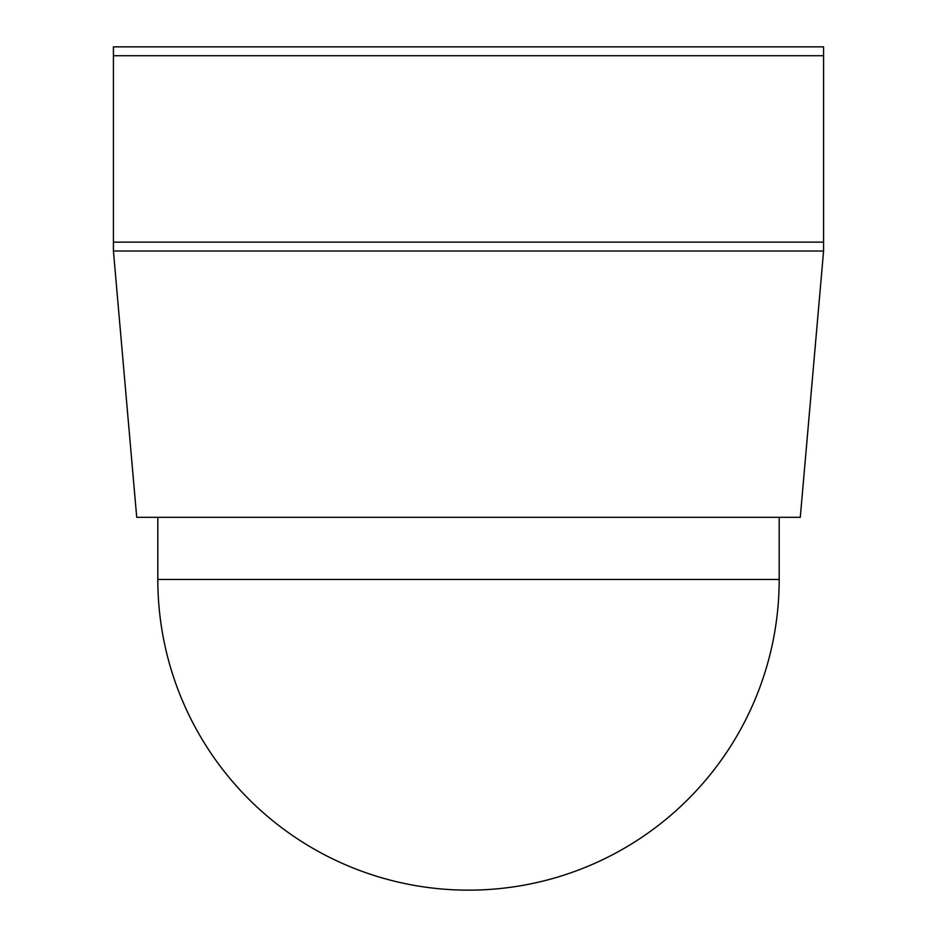 <?xml version="1.0" encoding="UTF-8"?>
<svg xmlns="http://www.w3.org/2000/svg" width="937" height="937" viewBox="0 0 937 937"><rect width="100%" height="100%" fill="white"/><g stroke="black" fill="none" stroke-linecap="round" stroke-linejoin="round"><path stroke-width="1.41" d="M113.424 242.144L113.424 55.728L823.576 55.728L823.576 46.85L113.424 46.85L113.424 55.728L823.576 55.728L823.576 251.022L113.424 251.022L113.424 242.144L823.576 242.144L113.424 242.144M823.576 251.022L800.28 517.318L136.72 517.318L113.424 251.022M779.186 517.318L779.186 579.464L157.814 579.464A310.686 310.686 0 0 0 468.5 890.15A310.686 310.686 0 0 0 779.186 579.464M157.814 517.318L157.814 579.464"/></g></svg>
